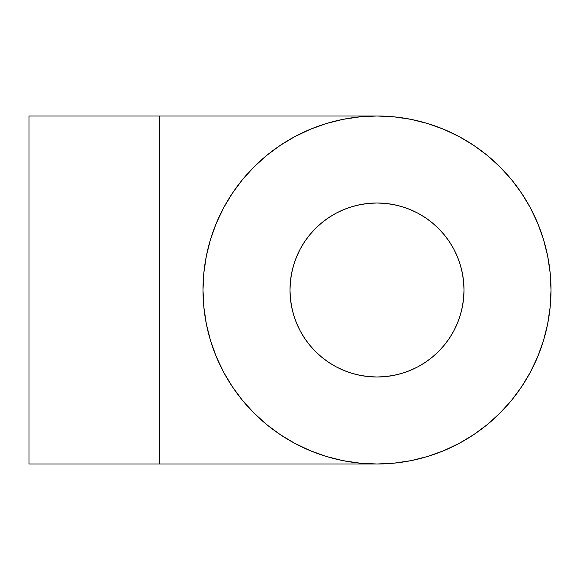 <?xml version="1.0" encoding="UTF-8"?>
<svg xmlns="http://www.w3.org/2000/svg" width="580" height="580" viewBox="0 0 580 580"><rect width="100%" height="100%" fill="white"/><g stroke="black" fill="none" stroke-linecap="round" stroke-linejoin="round"><path stroke-width="0.87" d="M203 290L203.841 307.052L206.342 323.945L210.489 340.511L216.246 356.584L223.546 372.026L232.326 386.672L242.498 400.381L253.96 413.04L266.619 424.502L280.329 434.674L294.974 443.453L310.416 450.754L326.489 456.511L343.055 460.658L359.948 463.159L377 464A174 174 0 0 1 203 290A174 174 0 0 1 377 116A174 174 0 0 1 551 290A174 174 0 0 1 377 464L394.052 463.159L410.945 460.658L427.511 456.511L443.584 450.754L459.026 443.453L473.671 434.674L487.381 424.502L500.04 413.04L511.502 400.381L521.674 386.672L530.453 372.026L537.754 356.584L543.511 340.511L547.658 323.945L550.159 307.052L551 290L550.159 272.948L547.658 256.055L543.511 239.489L537.754 223.416L530.453 207.974L521.674 193.329L511.502 179.619L500.04 166.96L487.381 155.498L473.671 145.326L459.026 136.547L443.584 129.246L427.511 123.489L410.945 119.342L394.052 116.841L377 116L359.948 116.841L343.055 119.342L326.489 123.489L310.416 129.246L294.974 136.547L280.329 145.326L266.619 155.498L253.96 166.96L242.498 179.619L232.326 193.329L223.546 207.974L216.246 223.416L210.489 239.489L206.342 256.055L203.841 272.948L203 290L203.841 307.052M377 377A87 87 0 0 1 290 290A87 87 0 0 1 377 203A87 87 0 0 1 464 290A87 87 0 0 1 377 377L368.474 376.579L360.028 375.325L351.748 373.252L343.708 370.381L335.987 366.727L328.664 362.34L321.806 357.251L315.484 351.516L309.749 345.194L304.66 338.336L300.273 331.013L296.619 323.292L293.748 315.252L291.675 306.972L290.421 298.526L290 290L290.421 281.474L291.675 273.028L293.748 264.748L296.619 256.708L300.273 248.987L304.66 241.664L309.749 234.806L315.484 228.484L321.806 222.749L328.664 217.66L335.987 213.273L343.708 209.619L351.748 206.748L360.028 204.675L368.474 203.42L377 203L385.526 203.42L393.972 204.675L402.252 206.748L410.292 209.619L418.013 213.273L425.336 217.66L432.194 222.749L438.516 228.484L444.251 234.806L449.34 241.664L453.727 248.987L457.381 256.708L460.252 264.748L462.325 273.028L463.579 281.474L464 290L463.579 298.526L462.325 306.972L460.252 315.252L457.381 323.292L453.727 331.013L449.34 338.336L444.251 345.194L438.516 351.516L432.194 357.251L425.336 362.34L418.013 366.727L410.292 370.381L402.252 373.252L393.972 375.325L385.526 376.579L377 377M427.511 456.511L443.584 450.754M521.674 386.672L530.453 372.026M543.511 239.489L537.754 223.416M473.671 145.326L459.026 136.547M360.028 375.325L351.748 373.252L343.708 370.381M304.66 338.336L300.273 331.013L296.619 323.292M293.748 315.252L291.675 306.972M291.675 273.028L293.748 264.748L296.619 256.708M328.664 217.66L335.987 213.273L343.708 209.619M351.748 206.748L360.028 204.675M393.972 204.675L402.252 206.748L410.292 209.619M449.34 241.664L453.727 248.987L457.381 256.708M460.252 264.748L462.325 273.028M462.325 306.972L460.252 315.252L457.381 323.292M425.336 362.34L418.013 366.727L410.292 370.381M402.252 373.252L393.972 375.325M292.48 442.09L280.394 434.717L293.132 442.453M266.619 424.502L253.96 413.04L266.619 424.502M253.96 166.96L266.619 155.498L253.96 166.96M292.48 137.91L280.394 145.283M237.242 186.347L232.326 193.329M232.326 386.672L238.953 395.923M377 464L159.5 464L159.5 116L377 116L29 116L29 464L159.5 464L29 464L29 116L159.5 116L159.5 464L377 464"/></g></svg>
